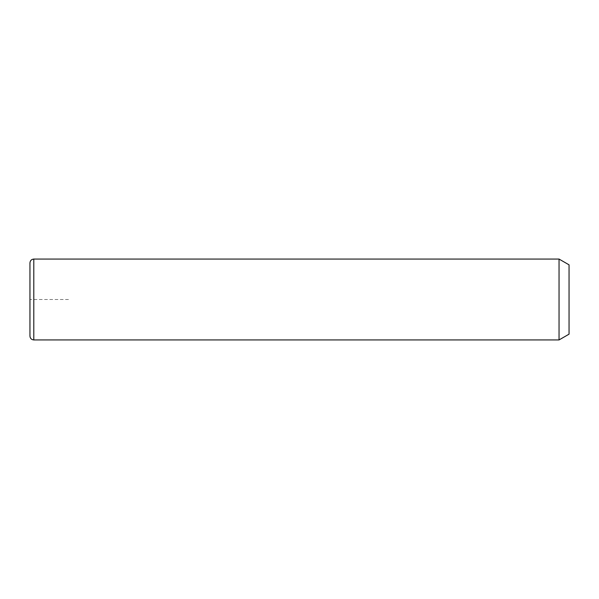 <?xml version="1.0" encoding="UTF-8"?>
<svg xmlns="http://www.w3.org/2000/svg" width="599" height="599" viewBox="0 0 599 599"><rect width="100%" height="100%" fill="white"/><g stroke="black" fill="none" stroke-linecap="round" stroke-linejoin="round"><path stroke-width="0.45" stroke-dasharray="3 2.25" d="M559.047 259.067L559.047 339.933M569.05 264.84L569.05 334.16M29.95 262.916L29.95 336.084M68.458 299.5L29.95 299.5L29.95 338.008M33.799 259.067L33.799 339.933"/><path stroke-width="0.9" d="M559.047 259.067L569.05 264.84L569.05 334.16L559.047 339.933L559.047 259.067L33.799 259.067C31.462 259.292 30.182 260.58 29.95 262.916L29.95 336.084C30.182 338.42 31.462 339.708 33.799 339.933L33.799 259.067M559.047 339.933L33.799 339.933"/></g></svg>
